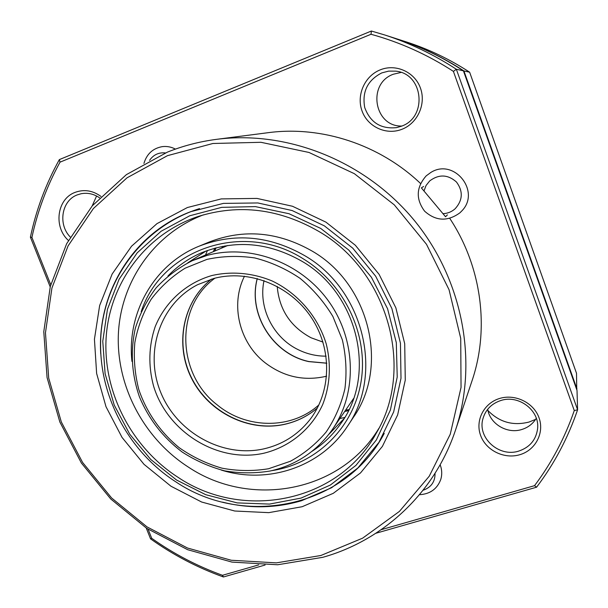 <?xml version="1.0" encoding="UTF-8"?>
<svg xmlns="http://www.w3.org/2000/svg" width="608" height="608" viewBox="0 0 608 608"><rect width="100%" height="100%" fill="white"/><g stroke="black" fill="none" stroke-linecap="round" stroke-linejoin="round"><path stroke-width="0.91" d="M519.787 454.716C504.199 459.428 485.959 450.414 480.624 435.48C475.061 420.622 483.748 403.294 499.411 398.529C514.999 393.543 533.702 402.572 539.03 417.78C544.601 432.919 535.45 450.232 519.787 454.716M500.604 400.588C491.462 403.735 485.579 409.746 482.965 418.631C477.075 437.775 499.138 457.718 518.89 451.037C529.788 447.29 536.013 439.896 537.578 428.838C539.965 410.522 518.616 394.273 500.604 400.588M536.294 418.266C532.973 423.753 528.162 427.492 521.862 429.476C507.277 434.272 489.911 423.951 487.7 409.268M68.385 240.441C53.276 226.875 56.992 198.862 75.073 192.379C84.056 189.103 92.674 190.448 100.936 196.414M99.575 197.805C93.769 193.876 87.605 192.516 81.092 193.739L77.307 194.872C61.598 200.518 57.737 224.481 70.285 237.029M92.173 205.937L96.581 195.996M401.804 129.337C386.232 135.44 367.726 126.867 362.072 111.059C356.189 95.35 364.58 76.03 380.243 69.852C395.808 63.437 414.8 72.002 420.455 88.114C426.345 104.143 417.468 123.47 401.804 129.337M381.801 72.899C367.589 80.21 361.897 91.77 364.724 107.563C370.257 122.52 380.859 129.208 396.522 127.634L401.158 126.297C427.804 117.633 423.609 73.454 395.626 71.144L388.611 71.128L381.801 72.899M401.82 126.031C374.178 127.011 366.89 83.448 393.406 74.214L401.014 72.436M167.36 152.144C183.038 145.844 199.439 141.573 216.562 139.338C287.561 130.127 365.499 161.128 414.299 220.408C462.992 279.771 478.298 362.239 455.506 430.099C434.614 493.103 383.063 540.504 322.764 557.316L277.666 564.764L231.937 562.096L187.636 549.7L146.672 528.314L110.762 498.993L81.396 463.045L59.842 422.005L47.074 377.598L43.784 331.717L50.32 286.383L66.652 243.702L92.317 205.778L126.365 174.648L167.36 152.144M449.768 218.394C481.772 266.76 489.744 328.86 472.006 380.859L455.506 430.099M447.404 214.875L445.535 216.744L421.374 187.887L423.609 186.458M216.562 139.338L268.075 132.696C321.381 125.544 379.445 144.362 420.554 183.502M320.887 555.492L362.611 538.171L399.41 511.412L429.225 476.239L450.254 434.226L461.046 387.425L460.72 338.329L449.038 289.682L426.489 244.302L394.303 204.866L354.35 173.675L309.001 152.464L260.938 142.295L212.891 143.488L167.489 155.656L127.026 177.817L93.412 208.506L68.073 245.913L51.931 288.032L45.463 332.781L48.701 378.077L61.302 421.929L82.589 462.452L111.583 497.952L147.045 526.908L187.5 548.021L231.245 560.249L276.382 562.871L320.887 555.492M302.168 506.715L268.782 512.65L234.741 511.016L201.628 502.018L170.939 486.202L144.012 464.33L122.041 437.426L105.99 406.684L96.626 373.456L94.438 339.218L99.644 305.543L112.153 274.026L131.526 246.232L156.978 223.638L187.386 207.526L221.282 198.9L256.948 198.413L292.478 206.256L325.911 222.133L355.338 245.252L379.103 274.36L395.854 307.815L404.715 343.733L405.27 380.091L397.64 414.914L382.402 446.378L360.521 472.918L333.283 493.316L302.168 506.715M222.536 502.132C249.181 508.774 275.508 508.311 301.53 500.726L331.58 487.73L357.876 467.978L378.982 442.312L393.665 411.912L400.999 378.282L400.436 343.193L391.879 308.537L375.706 276.268L352.784 248.186L324.398 225.88L292.144 210.543L257.86 202.95L223.425 203.391L190.676 211.683C132.916 233.366 96.847 293.33 100.746 353.932M381.208 529.697L534.538 485.663C551.532 463.068 564.779 438.034 574.279 410.56L453.408 71.387C427.576 54.652 400.11 42.279 371.009 34.268L60.032 162.161C46.945 185.98 37.574 211.067 31.92 237.432L50.753 284.734M148.116 529.264L151.719 538.3C173.63 553.82 197.212 566.154 222.46 575.297L258.727 564.878M371.009 34.268L371.382 31.023L384.704 34.96C409.921 43.1 433.808 54.538 456.357 69.266L577.6 409.792L574.279 410.56M384.704 34.96L396.196 38.661C419.87 46.299 442.274 57.023 463.418 70.824L577.015 390.404L577.6 409.792C567.88 438.17 554.207 463.972 536.583 487.198L534.538 485.663M265.096 565.03L223.432 576.977L222.46 575.297M536.583 487.198L375.881 533.269M151.719 538.3L150.564 538.863L146.247 528.033M223.432 576.977C197.38 567.629 173.09 554.922 150.564 538.863M31.92 237.432L30.4 237.173C36.13 209.973 45.775 184.118 59.348 159.6L371.382 31.023M50.198 286.87L30.4 237.173M60.032 162.161L59.348 159.6M463.418 70.824L456.357 69.266L453.408 71.387M326.64 376.185C304.266 381.444 283.731 376.952 265.042 362.718C239.332 342.714 230.075 304.714 244.484 276.207M348.437 410.681L345.093 411.403M344.744 417.46L340.123 418.486M213.507 251.279L214.867 248.132M205.595 254.782L207.495 250.443M535.595 419.391L529.051 422.043C513.076 426.064 499.373 422.233 487.966 410.552M396.614 38.798L397.024 38.927C420.584 46.535 442.882 57.205 463.919 70.938L463.554 71.204M576.756 389.66L576.506 373.259L469.634 72.2L463.919 70.938L576.977 389.006L576.559 389.097M469.634 72.2C449.738 59.219 428.64 49.126 406.334 41.922L397.024 38.927M268.485 468.76L290.411 461.252C304.076 453.788 315.985 444.06 326.124 432.052C334.97 418.958 341.232 404.51 344.911 388.717C346.948 372.484 346.089 356.189 342.342 339.819L332.888 316.479C324.087 301.887 313.128 289.165 300.018 278.312C285.965 268.835 270.894 262.048 254.813 257.952C238.534 255.535 222.574 256.014 206.933 259.388L185.136 268.181C171.828 276.473 160.497 286.847 151.149 299.296C143.154 312.664 137.712 327.081 134.839 342.555C133.502 358.287 134.816 373.92 138.768 389.439C146.482 412.224 160.527 432.44 179.246 447.724C192.447 456.935 206.69 463.752 221.973 468.175C237.553 471.086 253.057 471.276 268.485 468.76M206.978 255.459C250.002 243.58 301.082 262.413 328.799 301.462C356.615 340.45 357.337 394.25 331.801 430.327C316.297 451.653 295.8 465.211 270.309 470.98C255.17 473.48 239.932 473.434 224.61 470.843C209.54 466.838 195.373 460.552 182.119 451.987C162.936 437.395 148.702 418.996 139.407 396.788C131.594 374.057 130.241 351.211 135.348 328.259C139.946 313.584 146.855 300.147 156.066 287.949C166.478 276.739 178.577 267.642 192.371 260.65L206.978 255.459M263.918 453.211C218.006 463.547 167.306 432.182 153.512 385.844C148.154 365.697 148.702 345.982 155.169 326.716C165.14 302.123 185.835 283.153 211.698 275.584C231.45 271.008 252.533 272.848 272.148 280.972C297.791 293.231 317.84 316.502 326.192 343.748C331.36 364.412 330.091 385.616 322.688 404.563C311.433 429.149 289.659 446.926 263.918 453.211M213.75 278.487L197.577 284.711C159.866 304.015 144.104 352.541 160.801 392.593C177.126 432.805 222.756 458.098 263.819 448.871C282.158 444.646 297.289 435.206 309.206 420.554C331.466 392.684 332.652 349.228 311.144 317.216C289.742 285.129 248.604 269.078 213.75 278.487M331.801 430.327L353.552 398.536M227.772 245.472L192.371 260.65M221.221 470.052C267.573 484.629 320.72 467.316 347.29 426.527L353.415 417.301C389.204 366.753 369.862 284.453 312.444 251.256C278.297 231.732 243.93 228.638 209.342 241.969L199.105 246.187C153.93 264.351 126.646 313.135 131.959 361.433M347.29 426.527C384.013 374.688 364.055 290.024 305.011 255.831C269.891 235.722 234.589 232.514 199.105 246.187M187.743 262.846L206.188 250.922M318.957 231.496C279.391 208.726 239.126 203.726 198.147 216.486C145.532 234.05 109.448 283.579 106.126 337.888C102.889 392.289 131.632 447.488 178.053 477.333C242.919 521.003 338.382 502.725 376.246 433.215C414.846 369.223 388.421 271.67 318.957 231.496M203.368 214.867C153.847 233.692 120.718 281.907 118.378 334.005C116.151 386.179 143.974 438.619 188.427 467.134C250.101 508.41 340.305 492.647 378.845 428.404M344.022 418.654L328.753 434.439M264.016 280.615C258.104 307.678 273.144 337.759 298.406 349.782C307.2 354.069 316.426 356.189 326.101 356.166M322.985 342.099L311.076 337.774C290.495 326.709 279.201 309.586 277.21 286.398M222.004 247.578L222.52 246.354M224.93 245.913L224.641 246.567M143.936 163.423C146.779 153.923 152.897 148.329 162.268 146.634C166.835 146.08 171.22 146.9 175.431 149.104M165.444 152.927C158.741 152.266 153.444 154.744 149.56 160.36M443.019 213.674C447.625 213.469 451.66 211.835 455.134 208.772C462.817 200.199 463.266 191.277 456.471 182.012C447.853 174.412 438.93 174.048 429.704 180.918L426.064 185.493L423.989 190.95M459.929 212.808C447.625 221.745 435.852 221.198 424.604 211.174C415.652 199.059 416.184 187.287 426.193 175.864L430.798 172.482C454.024 157.647 481.217 191.596 461.7 211.044L459.929 212.808M440.146 464.755C442.062 469.809 442.236 474.825 440.648 479.796C436.985 489.128 429.924 494.099 419.482 494.699M423.092 490.253C431.163 487.411 435.146 481.772 435.039 473.328M214.905 278.19C174.633 307.26 176.814 374.232 217.36 404.996C246.605 429.256 291.604 429.696 318.964 404.822M348.931 409.67L345.99 410.134M214.928 250.648L215.954 247.844M326.808 363.219L308.841 361.616C272.764 354.137 247.669 313.933 257.237 278.555M317.361 408.036C307.861 416.07 297.046 421.481 284.909 424.278C248.976 432.47 208.985 412.68 191.824 378.883C174.473 345.192 182.484 301.94 211.44 279.14M312.003 451.326C323.456 443.977 333.123 434.644 340.989 423.32C376.686 374.908 358.386 293.945 302.184 261.402C268.455 242.151 234.734 239.347 201.028 252.989C188.389 258.522 177.354 266.19 167.93 276.002M141.178 311.722C161.211 249.531 243.23 220.309 303.278 258.848C344.88 284.172 368.744 335.494 361.046 381.786C353.423 428.138 316.137 464.033 271.776 470.653M176.518 480.001L205.77 494.707L237.242 502.9L269.519 504.085L301.082 498.081L330.387 485.024L355.938 465.378L376.337 439.987L390.397 410.028L397.222 376.99L396.302 342.6L387.57 308.735L371.42 277.278L348.711 250.002L320.712 228.426L289.013 213.72L255.398 206.606L221.707 207.358L189.734 215.779L161.105 231.253L137.195 252.837L119.062 279.308L107.449 309.274L102.767 341.24L105.1 373.684L114.251 405.133L129.724 434.173L150.792 459.504L176.518 480.001M348.954 409.625L346.02 410.088M214.981 250.625L216 247.828M326.808 363.158L308.97 361.547C272.924 354.092 247.798 313.895 257.29 278.57M317.368 408.021C307.929 416.001 297.175 421.374 285.099 424.164C249.272 432.356 209.228 412.581 192.029 378.754C174.64 345.032 182.628 301.857 211.455 279.133M199.53 208.612C143.663 226.176 104.888 278.008 100.92 335.092C97.022 392.259 126.996 450.422 175.742 481.794C244.089 527.972 345.374 507.824 384.241 433.382"/></g></svg>
